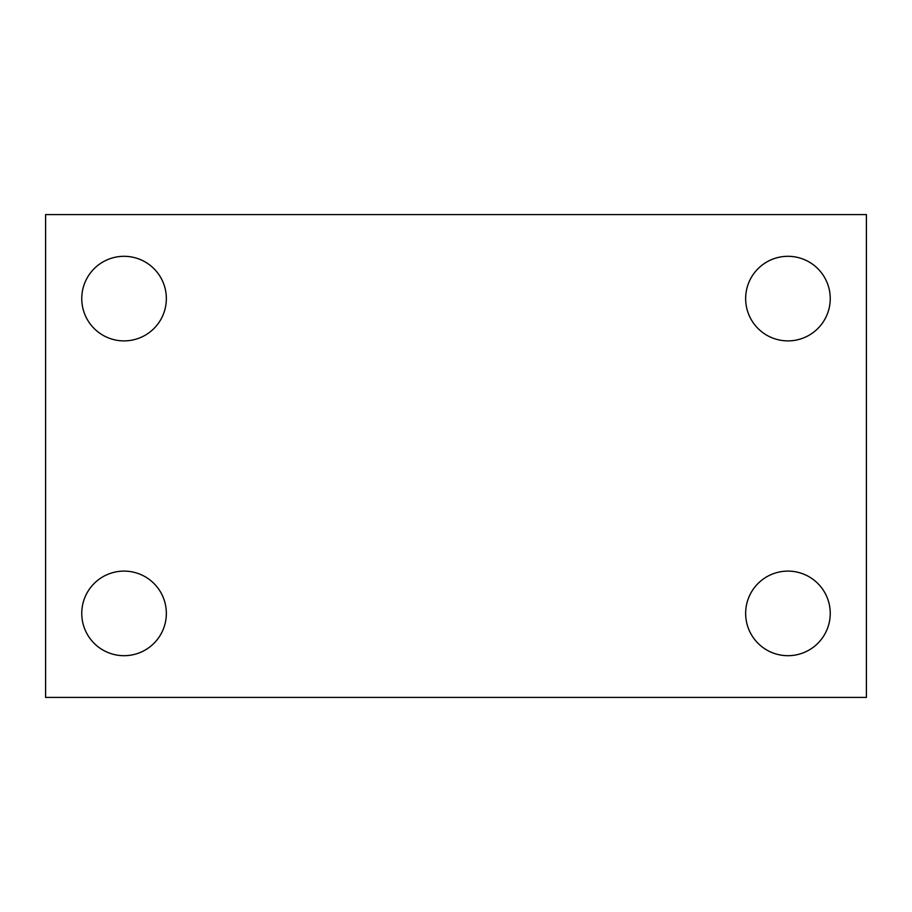 <?xml version="1.0" encoding="UTF-8"?>
<svg xmlns="http://www.w3.org/2000/svg" width="912" height="912" viewBox="0 0 912 912"><rect width="100%" height="100%" fill="white"/><g stroke="black" fill="none" stroke-linecap="round" stroke-linejoin="round"><path stroke-width="1.37" d="M45.6 697.406L45.6 214.594L866.4 214.594L866.4 697.406L45.6 697.406M124.055 655.694A42.294 42.294 0 0 0 166.349 613.4A42.294 42.294 0 0 0 124.055 571.106A42.294 42.294 0 0 0 81.761 613.4A42.294 42.294 0 0 0 124.055 655.694M787.945 655.694A42.294 42.294 0 0 0 830.239 613.4A42.294 42.294 0 0 0 787.945 571.106A42.294 42.294 0 0 0 745.651 613.4A42.294 42.294 0 0 0 787.945 655.694M787.945 340.894A42.294 42.294 0 0 0 830.239 298.6A42.294 42.294 0 0 0 787.945 256.306A42.294 42.294 0 0 0 745.651 298.6A42.294 42.294 0 0 0 787.945 340.894M124.055 340.894A42.294 42.294 0 0 0 166.349 298.6A42.294 42.294 0 0 0 124.055 256.306A42.294 42.294 0 0 0 81.761 298.6A42.294 42.294 0 0 0 124.055 340.894"/></g></svg>
